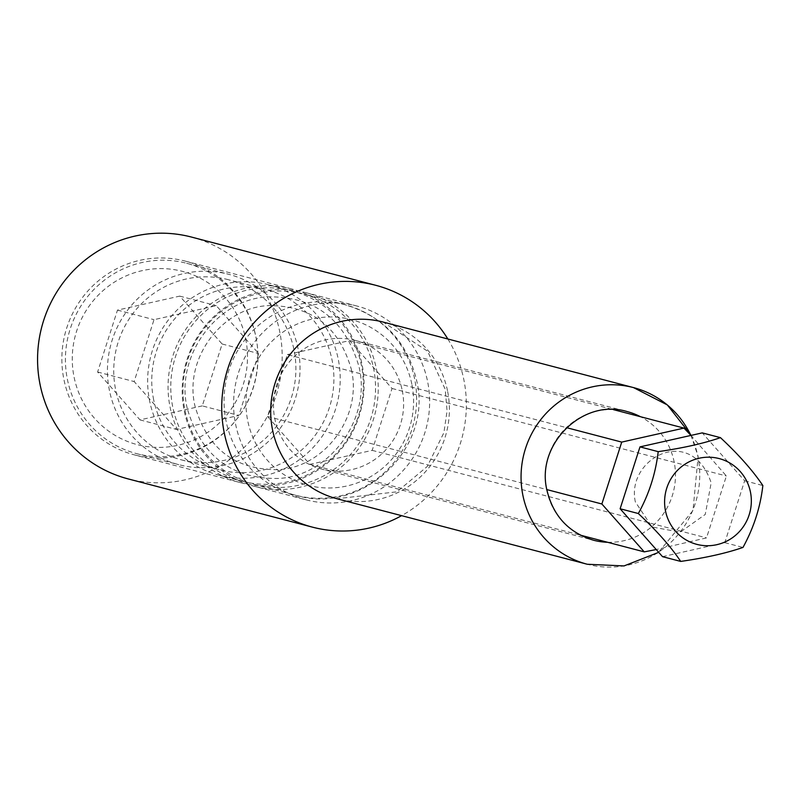 <?xml version="1.0" encoding="UTF-8"?>
<svg xmlns="http://www.w3.org/2000/svg" width="803" height="803" viewBox="0 0 803 803"><rect width="100%" height="100%" fill="white"/><g stroke="black" fill="none" stroke-linecap="round" stroke-linejoin="round"><path stroke-width="0.6" stroke-dasharray="4.01 3.01" d="M411.809 384.035A85.64 83.673 104.7 0 0 312.648 318.972A85.64 83.673 104.7 0 0 247.756 420.913A85.64 83.673 104.7 0 0 346.926 485.976A85.64 83.673 104.7 0 0 411.809 384.035M287.384 354.585L349.646 340.592L392.045 388.481L372.18 450.363L309.918 464.365L267.529 416.476L287.384 354.585L566.577 427.668M349.646 340.592L613.251 409.59M690.68 435.136L726.384 475.988L706.52 537.88L655.84 549.623M662.525 556.66L724.788 542.657L744.652 480.776L702.254 432.887M267.529 416.476L546.823 489.579M309.918 464.365L580.388 535.159M392.045 388.481L726.384 475.988M372.18 450.363L706.52 537.88M744.652 480.776L762.85 485.534M724.788 542.657L742.986 547.425M185.001 410.443A98.398 96.139 104.7 0 0 254.34 484.44A98.398 96.139 104.7 0 0 373.505 368.055A98.398 96.139 104.7 0 0 304.166 294.049A98.398 96.139 104.7 0 0 185.001 410.443M268.834 284.804A98.398 96.139 -75.3 0 0 149.669 401.189A98.398 96.139 104.7 0 0 218.998 475.195A98.398 96.139 104.7 0 0 338.173 358.811A98.398 96.139 -75.3 0 0 268.834 284.804L291.961 290.857A98.398 96.139 104.7 0 0 172.796 407.241A98.398 96.139 104.7 0 0 242.125 481.248A98.398 96.139 104.7 0 0 361.3 364.863A98.398 96.139 104.7 0 0 291.961 290.857M153.664 399.753A93.088 90.95 -75.3 0 1 266.395 289.662A93.088 90.95 -75.3 0 1 331.98 359.664A93.088 90.95 104.7 0 1 219.249 469.765A93.088 90.95 104.7 0 1 153.664 399.753M228.393 279.715A93.088 90.95 -75.3 0 0 115.662 389.806A93.088 90.95 104.7 0 0 181.247 459.818A93.088 90.95 104.7 0 0 293.978 349.717A93.088 90.95 -75.3 0 0 228.393 279.715L266.395 289.662M109.469 390.67A98.398 96.139 -75.3 0 1 228.644 274.285A98.398 96.139 -75.3 0 1 297.983 348.291A98.398 96.139 104.7 0 1 178.808 464.676A98.398 96.139 104.7 0 1 109.469 390.67M255.956 337.29A98.398 96.139 -75.3 0 1 136.791 453.675A98.398 96.139 -75.3 0 1 67.452 379.668A98.398 96.139 -75.3 0 1 186.627 263.284A98.398 96.139 -75.3 0 1 255.956 337.29M245.638 338.715A89.534 87.477 -75.3 0 1 177.794 445.304A89.534 87.477 -75.3 0 1 74.117 377.28A89.534 87.477 -75.3 0 1 141.96 270.701A89.534 87.477 -75.3 0 1 245.638 338.715M202.276 405.886L140.013 419.889L97.615 372L117.479 310.109L179.742 296.116L222.14 344.005L202.276 405.886L238.812 415.452L176.55 429.454L134.151 381.566L154.015 319.674L216.278 305.682L258.676 353.571L238.812 415.452M140.013 419.889L176.55 429.454M222.14 344.005L258.676 353.571M179.742 296.116L216.278 305.682M117.479 310.109L154.015 319.674M97.615 372L134.151 381.566M447.843 338.986A124.997 122.126 104.7 0 1 463.763 379.287A124.997 122.126 -75.3 0 1 401.6 515.656M191.526 237.076A124.997 122.126 104.7 0 1 279.605 331.087A124.997 122.126 -75.3 0 1 128.229 478.929M402.243 390.449A66.488 64.963 -75.3 0 1 321.722 469.093A66.488 64.963 -75.3 0 1 274.867 419.086A66.488 64.963 104.7 0 1 355.388 340.452A66.488 64.963 104.7 0 1 402.243 390.449M306.244 499.867A100.174 97.876 -75.3 0 0 427.567 381.385A100.174 97.876 104.7 0 0 356.984 306.043A100.174 97.876 104.7 0 0 235.66 424.526A100.174 97.876 -75.3 0 0 306.244 499.867L254.862 486.417A100.174 97.876 -75.3 0 1 184.278 411.076A100.174 97.876 104.7 0 1 305.592 292.593A100.174 97.876 104.7 0 1 376.175 367.935A100.174 97.876 -75.3 0 1 254.862 486.417M240.709 482.713A100.174 97.876 -75.3 0 0 362.023 364.231A100.174 97.876 104.7 0 0 291.439 288.889A100.174 97.876 104.7 0 0 170.126 407.372A100.174 97.876 -75.3 0 0 240.709 482.713L134.513 454.91A100.174 97.876 -75.3 0 1 63.929 379.578A100.174 97.876 104.7 0 1 185.242 261.095A100.174 97.876 104.7 0 1 255.826 336.427A100.174 97.876 -75.3 0 1 134.513 454.91M414.599 378.815A98.398 96.139 104.7 0 0 345.26 304.809A98.398 96.139 104.7 0 0 226.085 421.194A98.398 96.139 104.7 0 0 295.424 495.2A98.398 96.139 104.7 0 0 414.599 378.815M447.502 390.73A91.311 89.213 104.7 0 0 383.161 322.063L427.547 351.172L445.193 389.214L447.07 410.915L443.898 432.687L427.256 466.473L396.993 491.807L336.919 498.733A91.311 89.213 -75.3 0 0 447.502 390.73M690.761 435.116A91.311 89.213 104.7 0 1 697.867 456.265A91.311 89.213 -75.3 0 1 587.284 564.258M607.63 542.286A66.488 64.963 -75.3 0 0 674.098 461.615A66.488 64.963 104.7 0 0 640.493 416.717M355.388 340.452L627.243 411.608A66.488 64.963 104.7 0 0 546.723 490.252A66.488 64.963 -75.3 0 0 593.578 540.248L321.722 469.093M635.344 501.915C625.678 458.573 691.313 423.301 711.177 482.844L705.255 514.432L680.241 532.148L652.066 526.989L635.344 501.915M254.34 484.44L295.424 495.2C362.334 515.917 433.62 448.084 416.526 380.08C407.041 341.476 383.282 316.382 345.26 304.809L304.166 294.049M218.998 475.195L242.125 481.248M351.353 369.39C362.615 416.536 324.553 467.697 278.009 469.675C234.928 469.926 207.234 448.666 194.948 405.906C183.686 358.77 221.748 307.599 268.292 305.622C311.373 305.381 339.057 326.64 351.353 369.39M181.247 459.818L219.249 469.765M136.791 453.675L178.808 464.676M186.627 263.284L228.644 274.285M690.921 435.085L698.138 456.445L692.969 510.567L658.48 552.414M356.984 306.043L305.592 292.593M187.229 408.325C174.592 355.729 217.513 298.716 268.222 296.849C315.087 296.357 345.37 319.735 359.071 366.971C371.729 419.648 328.678 476.711 277.898 478.468C231.113 478.869 200.891 455.492 187.229 408.325M291.439 288.889L185.242 261.095"/><path stroke-width="1.2" d="M566.577 427.668L621.723 442.102L683.985 428.099L690.68 435.136M613.251 409.59L683.985 428.099M720.452 437.645C703.719 443.427 682.972 448.084 658.189 451.647C655.67 473.469 649.055 494.106 638.325 513.529C656.673 530.673 670.806 546.632 680.723 561.417C705.737 557.814 726.484 553.147 742.986 547.425C753.786 527.762 760.401 507.135 762.85 485.534C752.782 470.568 738.65 454.608 720.452 437.645L702.254 432.887L639.991 446.88L658.189 451.647M639.991 446.88L620.127 508.771L638.325 513.529M546.823 489.579L601.859 503.983L621.723 442.102M580.388 535.159L644.257 551.872L601.859 503.983M620.127 508.771L662.525 556.66L680.723 561.417M655.84 549.623L644.257 551.872M750.424 491.918A44.326 43.312 104.7 0 0 699.102 458.242A44.326 43.312 104.7 0 0 665.516 511.009A44.326 43.312 104.7 0 0 716.838 544.685A44.326 43.312 104.7 0 0 750.424 491.918M401.6 515.656A124.997 122.126 -75.3 0 1 312.387 527.129A124.997 122.126 -75.3 0 1 224.308 433.128A124.997 122.126 104.7 0 1 375.684 285.286L191.526 237.076A124.997 122.126 104.7 0 0 40.15 384.918A124.997 122.126 -75.3 0 0 128.229 478.929L312.387 527.129M447.843 338.986A124.997 122.126 104.7 0 0 375.684 285.286M383.161 322.063A91.311 89.213 104.7 0 0 272.578 430.057A91.311 89.213 -75.3 0 0 336.919 498.733L587.284 564.258A91.311 89.213 -75.3 0 1 522.944 495.592A91.311 89.213 104.7 0 1 633.527 387.598L383.161 322.063M690.761 435.116A91.311 89.213 104.7 0 0 633.527 387.598L667.363 404.953L690.921 435.085M640.493 416.717A66.488 64.963 104.7 0 0 627.243 411.608C583.219 397.796 535.43 444.26 546.994 490.422C553.327 516.168 568.855 532.78 593.578 540.248A66.488 64.963 -75.3 0 0 607.63 542.286M587.284 564.258L624.041 565.924L658.48 552.414"/></g></svg>
